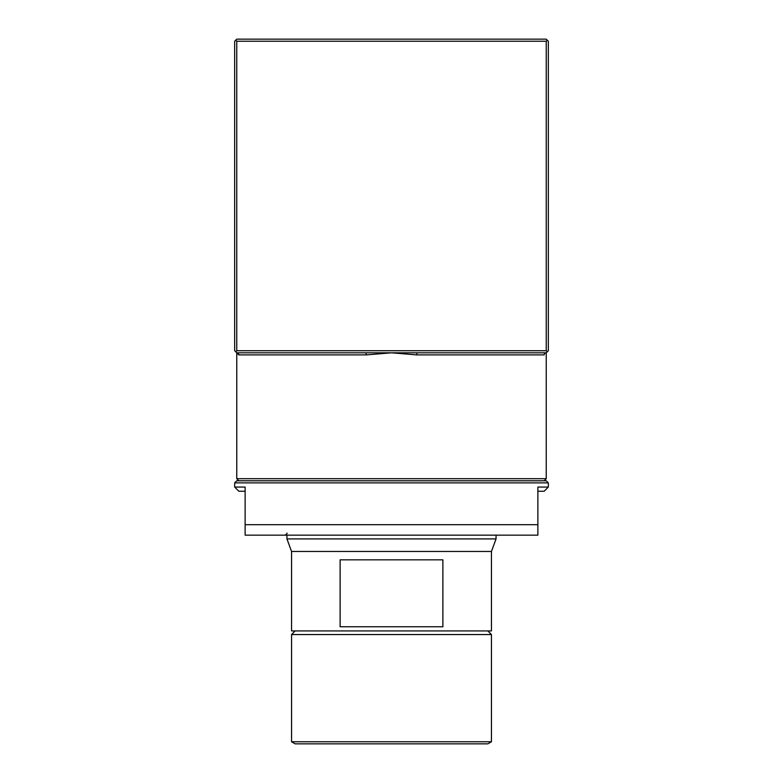 <?xml version="1.0" encoding="UTF-8"?>
<svg xmlns="http://www.w3.org/2000/svg" width="783" height="783" viewBox="0 0 783 783"><rect width="100%" height="100%" fill="white"/><g stroke="black" fill="none" stroke-linecap="round" stroke-linejoin="round"><path stroke-width="1.17" d="M546.24 478.697L544.146 480.791L238.854 480.791L236.76 478.697L546.24 478.697L546.24 352.81L391.5 352.81L366.317 354.905L238.825 354.905L235.712 351.773L236.76 350.725L546.24 350.725L546.24 41.245L236.76 41.245L236.76 350.725M417.026 352.81L416.683 354.905L391.5 352.81L236.76 352.81A2.095 2.065 -90 0 1 238.825 354.905M236.76 41.245L235.712 40.197L236.76 39.15L546.24 39.15L548.335 41.245L548.335 350.725L546.24 352.81A2.095 2.065 -90 0 0 544.175 354.905L416.683 354.905M235.712 351.773L234.665 350.725L234.665 41.245L235.712 40.197M546.24 350.725L547.288 351.773M547.288 40.197L546.24 41.245M365.974 352.81L366.317 354.905M291.55 741.755L295.171 743.85L487.829 743.85L491.45 741.755L491.45 634.553L291.55 634.553L291.55 741.755L491.45 741.755M295.171 630.932L291.55 634.553M491.45 551.467L291.55 551.467L291.55 630.932L491.45 630.932L491.45 551.467L496.05 538.919L496.05 535.161M442.884 559.835L442.884 626.752L340.116 626.752L340.116 559.835L442.884 559.835M291.55 551.467L286.95 538.919L496.05 538.919M286.95 538.919L286.95 535.161M537.872 524.698L537.872 535.161L245.128 535.161L245.128 524.698L537.872 524.698L537.872 487.065L548.335 487.065L548.335 482.876L234.665 482.876L236.76 480.791L546.24 480.791L548.335 482.876M234.665 482.876L234.665 487.065L245.128 487.065L245.128 524.698M245.128 491.244L238.854 491.244L234.665 487.065M548.335 487.065L544.146 491.244L537.872 491.244M236.76 478.697L236.76 352.81M487.829 630.932L491.45 634.553M286.95 533.066C287.4 533.507 286.705 534.202 284.855 535.161"/></g></svg>
